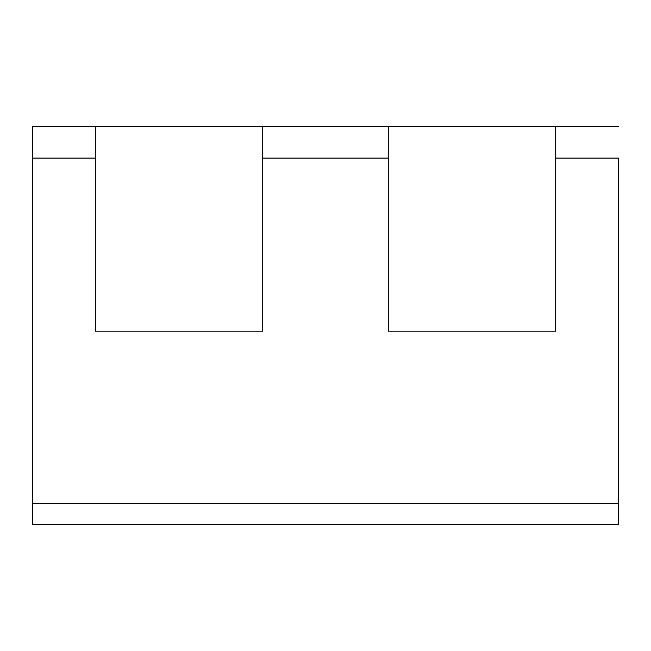 <?xml version="1.0" encoding="UTF-8"?>
<svg xmlns="http://www.w3.org/2000/svg" width="651" height="651" viewBox="0 0 651 651"><rect width="100%" height="100%" fill="white"/><g stroke="black" fill="none" stroke-linecap="round" stroke-linejoin="round"><path stroke-width="0.98" d="M262.727 331.188L95.323 331.188L262.727 331.188L262.727 126.709L95.323 126.709L95.323 331.188L95.323 126.709L555.677 126.709L388.273 126.709L388.273 331.188L555.677 331.188L555.677 126.709L555.677 331.188L388.273 331.188L388.273 126.709L262.727 126.709L262.727 331.188M618.45 158.103L555.677 158.103L618.45 158.103L618.45 524.291L32.55 524.291L32.55 158.103L95.323 158.103L32.55 158.103L32.55 524.291L32.55 503.361L32.55 524.291L618.45 524.291L618.45 158.103M388.273 158.103L262.727 158.103L388.273 158.103M32.55 126.709L32.55 158.103L32.55 126.709L95.323 126.709L32.55 126.709M618.45 524.291L32.55 524.291L618.45 524.291L618.45 503.361L618.45 524.291M555.677 126.709L618.45 126.709L555.677 126.709M618.45 503.361L32.55 503.361L618.45 503.361"/></g></svg>
